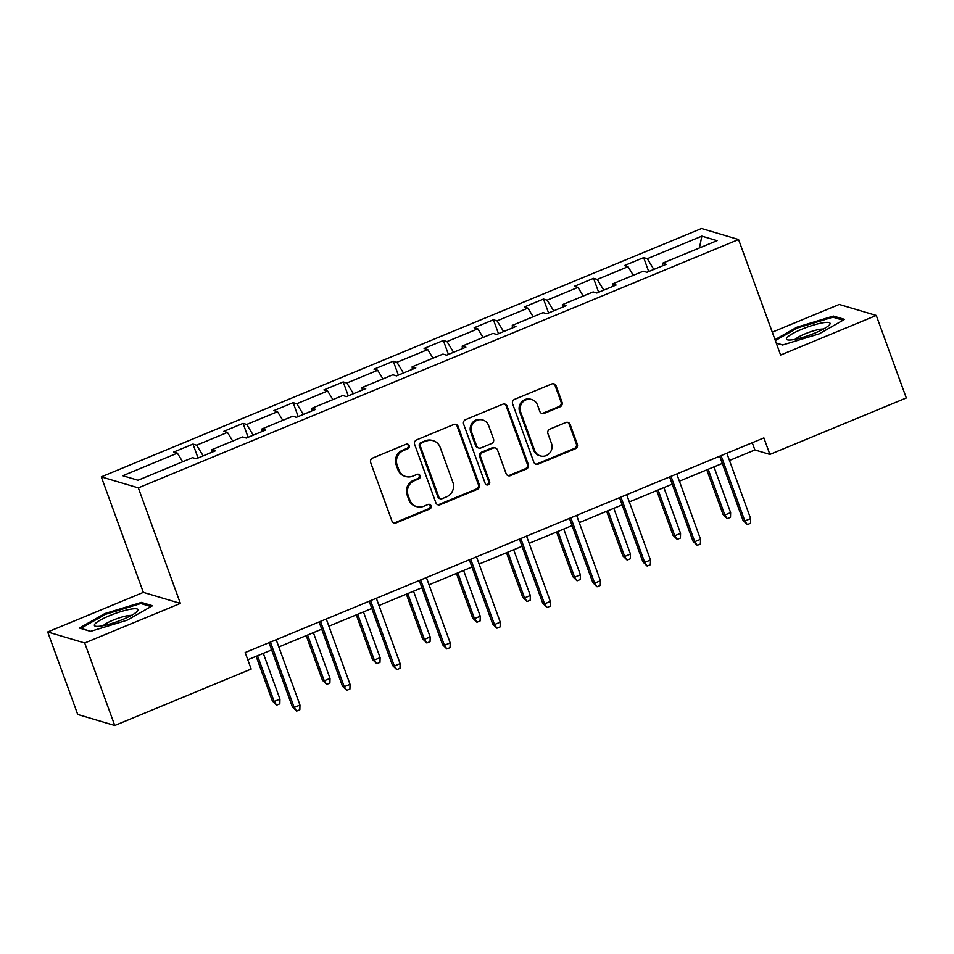 <?xml version="1.0" encoding="UTF-8"?>
<svg xmlns="http://www.w3.org/2000/svg" width="954" height="954" viewBox="0 0 954 954"><rect width="100%" height="100%" fill="white"/><g stroke="black" fill="none" stroke-linecap="round" stroke-linejoin="round"><path stroke-width="1.43" d="M409.159 445.59A2.457 2.349 106.6 0 0 406.13 444.23L372.656 458.075A3.506 3.351 106.6 0 0 370.677 462.618L391.903 520.944A3.506 3.351 106.6 0 0 396.232 522.875L429.717 509.031A2.457 2.349 106.6 0 0 429.586 504.404A2.457 2.349 106.6 0 0 428.06 504.487L423.731 506.288A11.21 10.721 106.6 0 1 409.874 500.087L408.109 495.233A11.21 10.721 106.6 0 1 414.418 480.685L418.746 478.896A2.457 2.349 106.6 0 0 418.615 474.281A2.457 2.349 106.6 0 0 417.101 474.365L412.76 476.153A11.21 10.721 106.6 0 1 398.903 469.952L397.138 465.099A11.21 10.721 106.6 0 1 403.447 450.562L407.775 448.762A2.457 2.349 106.6 0 0 409.159 445.59M405.796 476.535L404.794 476.237A11.21 10.721 106.6 0 1 397.901 469.654L396.137 464.801A11.21 10.721 106.6 0 1 402.445 450.264L406.774 448.463A2.457 2.349 106.6 0 0 407.131 444.051M393.573 522.804A3.506 3.351 106.6 0 0 395.242 522.577L428.716 508.732A2.457 2.349 106.6 0 0 429.073 504.32M416.755 506.669L415.753 506.371A11.21 10.721 106.6 0 1 408.872 499.789L407.108 494.935A11.21 10.721 106.6 0 1 413.416 480.387L417.745 478.598A2.457 2.349 106.6 0 0 418.102 474.186M560.081 406.809A3.506 3.351 106.6 0 0 562.049 402.266L556.099 385.905A3.506 3.351 106.6 0 0 551.77 383.961L514.588 399.344A3.506 3.351 106.6 0 0 512.62 403.888L533.846 462.213A3.506 3.351 106.6 0 0 538.175 464.145L575.357 448.762A3.506 3.351 106.6 0 0 577.325 444.218L570.134 424.458A3.506 3.351 106.6 0 0 565.805 422.527L549.886 429.109A3.506 3.351 106.6 0 0 547.918 433.653L551.484 443.443A9.373 8.968 106.6 0 1 540.381 455.917A9.373 8.968 106.6 0 1 534.634 450.419L520.657 412.033A9.373 8.968 106.6 0 1 531.76 399.559A9.373 8.968 106.6 0 1 537.507 405.056L539.845 411.46A3.506 3.351 106.6 0 0 544.174 413.392L560.081 406.809L559.08 406.511A3.506 3.351 106.6 0 0 561.047 401.968L555.097 385.607A3.506 3.351 106.6 0 0 553.439 383.735M780.611 355.043L876.261 315.452L906.3 397.973L769.878 454.426L763.88 437.922L245.166 652.548L251.176 669.052L114.754 725.505L84.715 642.984L180.378 603.405L138.33 487.876L738.563 239.514L780.611 355.043M458.111 426.45A3.506 3.351 106.6 0 0 453.782 424.506L416.6 439.889A3.506 3.351 106.6 0 0 414.632 444.433L435.859 502.758A3.506 3.351 106.6 0 0 440.188 504.69L477.37 489.307A3.506 3.351 106.6 0 0 479.337 484.763L458.111 426.45L457.109 426.152A3.506 3.351 106.6 0 0 455.452 424.28M465.6 419.617L502.77 404.234A3.506 3.351 106.6 0 1 507.111 406.177L528.337 464.491A3.506 3.351 106.6 0 1 526.358 469.034L510.45 475.617A3.506 3.351 106.6 0 1 506.121 473.685L497.511 450.038A3.506 3.351 106.6 0 0 493.182 448.094L482.629 452.458A3.506 3.351 106.6 0 0 480.649 457.002L489.617 481.627A2.457 2.349 106.6 0 1 486.707 484.894A2.457 2.349 106.6 0 1 485.204 483.451L463.632 424.16A3.506 3.351 106.6 0 1 465.6 419.617M138.33 487.876L101.303 476.869L701.548 228.495L738.563 239.514M648.708 271.532L643.64 257.616L624.381 265.582L628.03 266.679L597.216 279.427L593.567 278.341L574.308 286.307L577.957 287.392L547.143 300.14L543.494 299.055L524.235 307.021L527.884 308.118L497.07 320.866L493.421 319.781L474.162 327.747L477.811 328.832L446.997 341.58L443.348 340.495L424.089 348.46L427.738 349.546L396.924 362.305L393.275 361.22L374.016 369.186L377.665 370.271L346.851 383.019L343.202 381.934L323.943 389.9L327.592 390.985L296.777 403.745L293.128 402.66L273.87 410.625L277.519 411.711L246.704 424.458L243.055 423.373L223.796 431.339L227.446 432.424L196.631 445.184L192.982 444.087L173.723 452.065L177.372 453.15L122.804 475.724L138.008 480.256L192.577 457.67L196.226 458.755L215.485 450.789L211.836 449.704L212.003 452.232M643.64 257.616L647.289 258.701L701.858 236.127L717.062 240.647L662.493 263.232L666.154 264.318L646.895 272.284L643.234 271.198L612.42 283.946L616.081 285.031L596.822 293.009L593.161 291.912L562.347 304.672L566.008 305.757L546.749 313.723L543.088 312.638L512.274 325.386L515.935 326.471L496.676 334.449L493.015 333.351L462.201 346.111L465.862 347.196L446.603 355.162L442.942 354.077L412.128 366.825L415.789 367.91L396.53 375.876L392.869 374.791L362.055 387.551L365.716 388.636L346.457 396.602L342.796 395.516L311.982 408.264L315.643 409.349L296.372 417.315L292.723 416.23L261.909 428.99L265.558 430.075L246.299 438.041L242.65 436.956L211.836 449.704M633.313 275.301L628.03 266.679M603.763 290.123L597.216 279.427M612.42 283.946L612.599 286.474M583.24 296.026L577.957 287.392M553.69 310.849L547.143 300.14M562.347 304.672L562.526 307.2M533.167 316.74L527.884 308.118M503.617 331.563L497.07 320.866M512.274 325.386L512.453 327.914M483.094 337.466L477.811 328.832M453.544 352.288L446.997 341.58M462.201 346.111L462.38 348.639M433.021 358.179L427.738 349.546M403.47 373.002L396.924 362.305M412.128 366.825L412.307 369.353M382.948 378.905L377.665 370.271M353.397 393.728L346.851 383.019M362.055 387.551L362.222 390.079M332.874 399.619L327.592 390.985M303.324 414.441L296.777 403.745M311.982 408.264L312.149 410.792M282.801 420.344L277.519 411.711M253.251 435.167L246.704 424.458M261.909 428.99L262.076 431.506M232.728 441.058L227.446 432.424M203.178 455.881L196.631 445.184M182.655 461.784L177.372 453.15M180.378 603.405L143.35 592.386L47.7 631.965L84.715 642.984M47.7 631.965L77.739 714.486L114.754 725.505M876.261 315.452L839.246 304.445L772.287 332.147M143.35 592.386L101.303 476.869M729.476 460.472L754.876 449.954L769.878 454.426M247.79 659.774L271.64 649.912M278.818 646.943L321.713 629.187M328.892 626.218L371.786 608.473M378.965 605.504L421.859 587.747M429.038 584.778L471.932 567.034M479.111 564.064L522.005 546.308M529.184 543.339L572.078 525.594M579.257 522.625L622.151 504.869M629.33 501.911L672.224 484.155M679.403 481.186L722.297 463.441M699.437 247.945L701.858 236.127M653.836 269.41L647.289 258.701M662.493 263.232L662.672 265.761M752.241 442.728L754.876 449.954M198.038 458.003L192.982 444.087M248.112 437.29L243.055 423.373M298.185 416.576L293.128 402.66M348.258 395.85L343.202 381.934M398.343 375.137L393.275 361.22M448.416 354.411L443.348 340.495M498.489 333.697L493.421 319.781M548.562 312.972L543.494 299.055M598.635 292.258L593.567 278.341M127.109 620.207L152.509 605.73L141.359 602.415L104.809 613.577L79.409 628.054L90.558 631.369L127.109 620.207M776.282 343.13L782.602 345.014L819.152 333.852L844.552 319.375L833.402 316.06L796.852 327.222L775.018 339.66M105.143 614.483L104.809 613.577M141.884 603.846L141.359 602.415M833.927 317.491L833.402 316.06M797.186 328.128L796.852 327.222M437.528 504.618A3.506 3.351 106.6 0 0 439.186 504.392L476.368 489.008A3.506 3.351 106.6 0 0 478.336 484.465L457.109 426.152M421.716 443.002A2.457 2.349 106.6 0 0 420.344 446.174L438.971 497.368A2.457 2.349 106.6 0 0 442 498.727L446.567 496.831A11.21 10.721 106.6 0 0 452.876 482.295L440.14 447.307A11.21 10.721 106.6 0 0 426.295 441.106L420.726 442.704A2.457 2.349 106.6 0 0 419.343 445.876L420.344 446.174M440.474 498.811L439.484 498.513A2.457 2.349 106.6 0 1 437.969 497.07L419.343 445.876M433.259 440.724L432.257 440.426A11.21 10.721 106.6 0 0 425.293 440.808L426.295 441.106M420.726 442.704L425.293 440.808M507.778 475.545A3.506 3.351 106.6 0 0 509.448 475.319L525.356 468.736A3.506 3.351 106.6 0 0 527.335 464.193L506.109 405.879A3.506 3.351 106.6 0 0 504.439 404.007M495.364 447.975L494.363 447.676A3.506 3.351 106.6 0 0 492.181 447.796L481.627 452.16A3.506 3.351 106.6 0 0 479.659 456.704L488.615 481.329L489.617 481.627M486.23 484.692A2.457 2.349 106.6 0 0 488.615 481.329M488.579 425.496A9.373 8.968 106.6 0 0 473.613 422.729A9.373 8.968 106.6 0 0 471.717 432.46L476.642 445.995A3.506 3.351 106.6 0 0 480.971 447.927L491.525 443.562A3.506 3.351 106.6 0 0 493.504 439.019L488.579 425.496M482.819 419.987L481.818 419.7A9.373 8.968 106.6 0 0 470.727 432.162L471.717 432.46M478.801 448.046L477.799 447.748A3.506 3.351 106.6 0 1 475.641 445.697L470.727 432.162M541.502 413.32A3.506 3.351 106.6 0 0 543.172 413.094L559.08 406.511M531.76 399.559L530.758 399.261A9.373 8.968 106.6 0 0 519.656 411.734L520.657 412.033M540.381 455.917L539.38 455.618A9.373 8.968 106.6 0 1 533.632 450.121L519.656 411.734M535.504 464.073A3.506 3.351 106.6 0 0 537.174 463.847L574.356 448.463A3.506 3.351 106.6 0 0 576.323 443.92L569.133 424.16A3.506 3.351 106.6 0 0 567.463 422.288M279.951 699.103L279.832 703.802L276.624 705.137L272.379 700.963L274.18 701.488L279.951 699.103L263.304 653.359M276.624 705.137L274.18 701.488L257.532 655.744M272.379 700.963L256.137 656.328M269.016 642.686L292.389 706.914L294.19 707.451L270.411 642.102M299.961 705.054L299.842 709.764L296.634 711.088L294.19 707.451L299.961 705.054L276.183 639.717M296.634 711.088L292.389 706.914M137.519 611.037A23.206 4.162 -20 0 0 121.003 611.562A23.206 4.162 -20 0 0 94.887 624.059A23.206 4.162 -20 0 0 95.96 626.313A23.206 4.162 -20 0 0 117.628 621.459A23.206 4.162 -20 0 0 137.34 611.252A23.206 4.162 -20 0 0 137.519 611.037M131.318 615.437A15.884 2.85 -20 0 0 116.65 618.776A15.884 2.85 -20 0 0 103.259 625.645M90.725 631.321L80.792 628.364L105.405 614.34L140.81 603.524L151.042 606.565M801.742 329.261A23.206 4.162 -20 0 0 788.004 339.958A23.206 4.162 -20 0 0 814.752 333.137A23.206 4.162 -20 0 0 829.384 324.897A23.206 4.162 -20 0 0 823.338 322.714A23.206 4.162 -20 0 0 801.742 329.261M823.362 329.082A15.884 2.85 -20 0 0 805.212 333.781A15.884 2.85 -20 0 0 795.302 339.302M782.757 344.966L776.246 343.023M775.352 340.578L797.437 327.985L832.854 317.169L843.086 320.222M330.024 678.389L329.905 683.088L326.697 684.412L322.452 680.238L324.253 680.774L330.024 678.389L313.377 632.633M326.697 684.412L324.253 680.774L307.605 635.03M322.452 680.238L306.21 635.602M380.109 657.664L379.978 662.362L376.77 663.698L372.525 659.524L374.326 660.061L380.109 657.664L363.45 611.919M376.77 663.698L374.326 660.061L357.678 614.304M372.525 659.524L356.283 614.889M319.089 621.96L342.462 686.188L344.263 686.725L320.484 621.388M350.046 684.34L349.915 689.038L346.707 690.362L344.263 686.725L350.046 684.34L326.256 618.991M346.707 690.362L342.462 686.188M369.162 601.247L392.535 665.475L394.336 666.011L370.557 600.662M400.12 663.614L399.988 668.325L396.781 669.648L394.336 666.011L400.12 663.614L376.329 598.277M396.781 669.648L392.535 665.475M430.182 636.95L430.051 641.648L426.843 642.972L422.598 638.798L424.399 639.335L430.182 636.95L413.523 591.206M426.843 642.972L424.399 639.335L407.752 593.591M422.598 638.798L406.356 594.163M480.256 616.224L480.124 620.923L476.917 622.258L472.671 618.085L474.472 618.621L480.256 616.224L463.596 570.48M476.917 622.258L474.472 618.621L457.825 572.877M472.671 618.085L456.429 573.449M530.329 595.511L530.197 600.209L526.99 601.533L522.744 597.359L524.545 597.896L530.329 595.511L513.669 549.766M526.99 601.533L524.545 597.896L507.898 552.151M522.744 597.359L506.502 552.736M419.235 580.521L442.608 644.749L444.409 645.286L420.631 579.949M450.193 642.901L450.061 647.599L446.854 648.935L444.409 645.286L450.193 642.901L426.402 577.552M446.854 648.935L442.608 644.749M469.308 559.807L492.681 624.035L494.482 624.572L470.704 559.223M500.266 622.175L500.134 626.885L496.927 628.209L494.482 624.572L500.266 622.175L476.475 556.838M496.927 628.209L492.681 624.035M519.381 539.082L542.754 603.31L544.555 603.846L520.777 538.509M550.339 601.461L550.208 606.16L547 607.495L544.555 603.846L550.339 601.461L526.548 536.124M547 607.495L542.754 603.31M580.402 574.785L580.27 579.495L577.063 580.819L572.817 576.645L574.618 577.182L580.402 574.785L563.742 529.041M577.063 580.819L574.618 577.182L557.971 531.438M572.817 576.645L556.576 532.01M569.455 518.368L592.828 582.596L594.628 583.132L570.85 517.795M600.412 580.736L600.281 585.446L597.073 586.77L594.628 583.132L600.412 580.736L576.621 515.398M597.073 586.77L592.828 582.596M630.475 554.071L630.344 558.77L627.136 560.093L622.89 555.92L624.691 556.456L630.475 554.071L613.816 508.327M627.136 560.093L624.691 556.456L608.044 510.712M622.89 555.92L606.649 511.296M619.528 497.642L642.901 561.87L644.701 562.407L620.923 497.07M650.485 560.022L650.354 564.72L647.146 566.056L644.701 562.407L650.485 560.022L626.695 494.685M647.146 566.056L642.901 561.87M680.548 533.346L680.417 538.056L677.209 539.38L672.964 535.206L674.764 535.743L680.548 533.346L663.901 487.601M677.209 539.38L674.764 535.743L658.117 489.998M672.964 535.206L656.722 490.571M669.601 476.928L692.974 541.156L694.774 541.693L670.996 476.356M700.558 539.296L700.427 544.007L697.219 545.33L694.774 541.693L700.558 539.296L676.768 473.959M697.219 545.33L692.974 541.156M730.621 512.632L730.49 517.33L727.282 518.666L723.037 514.48L724.837 515.017L730.621 512.632L713.974 466.888M727.282 518.666L724.837 515.017L708.19 469.273M723.037 514.48L706.795 469.857M719.674 456.215L743.047 520.431L744.847 520.967L721.069 455.63M750.631 518.582L750.512 523.281L747.292 524.617L744.847 520.967L750.631 518.582L726.841 453.245M747.292 524.617L743.047 520.431M402.445 450.264L403.447 450.562M396.137 464.801L397.138 465.099M397.901 469.654L398.903 469.952M417.745 478.598L418.746 478.896M413.416 480.387L414.418 480.685M407.108 494.935L408.109 495.233M408.872 499.789L409.874 500.087M428.716 508.732L429.717 509.031M395.242 522.577L396.232 522.875M406.774 448.463L407.775 448.762M478.336 484.465L479.337 484.763M476.368 489.008L477.37 489.307M439.186 504.392L440.188 504.69M437.969 497.07L438.971 497.368M506.109 405.879L507.111 406.177M527.335 464.193L528.337 464.491M525.356 468.736L526.358 469.034M509.448 475.319L510.45 475.617M492.181 447.796L493.182 448.094M481.627 452.16L482.629 452.458M479.659 456.704L480.649 457.002M475.641 445.697L476.642 445.995M543.172 413.094L544.174 413.392M533.632 450.121L534.634 450.419M569.133 424.16L570.134 424.458M576.323 443.92L577.325 444.218M574.356 448.463L575.357 448.762M537.174 463.847L538.175 464.145M555.097 385.607L556.099 385.905M561.047 401.968L562.049 402.266"/></g></svg>
